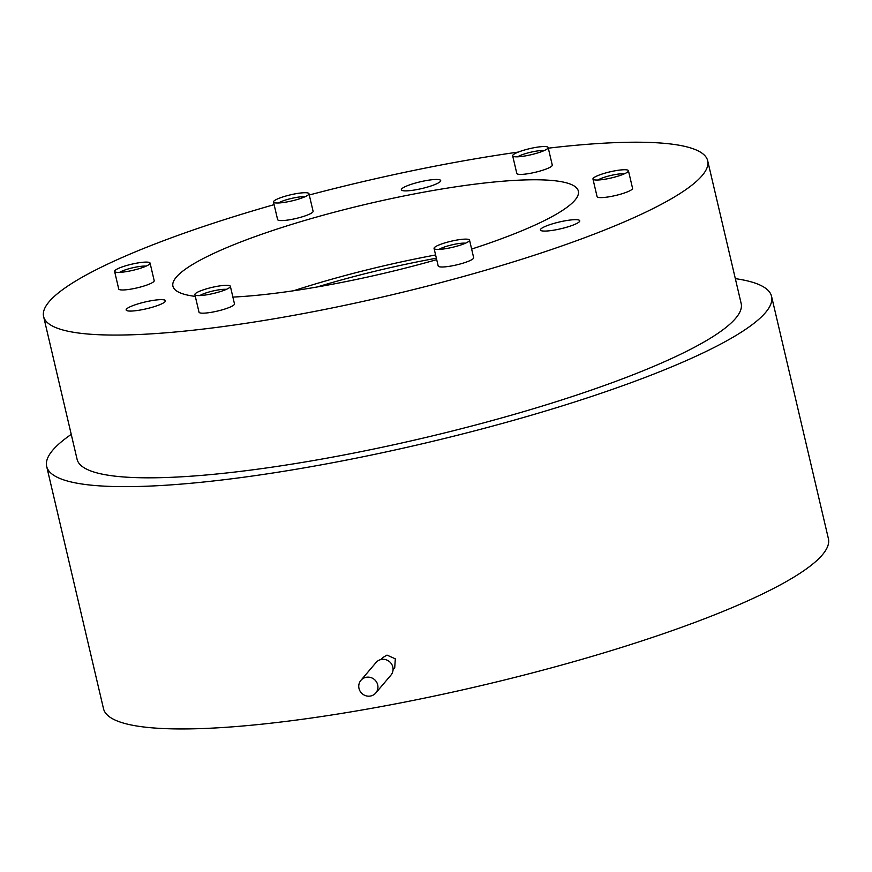 <?xml version="1.0" encoding="UTF-8"?>
<svg xmlns="http://www.w3.org/2000/svg" width="872" height="872" viewBox="0 0 872 872"><rect width="100%" height="100%" fill="white"/><g stroke="black" fill="none" stroke-linecap="round" stroke-linejoin="round"><path stroke-width="1.31" d="M370.546 696.019A9.755 9.363 40.3 0 1 360.91 680.345A9.755 9.363 40.3 0 1 376.486 681.937A9.755 9.363 40.3 0 1 370.546 696.019M360.91 680.345L376.039 662.524A9.755 9.363 40.3 0 1 391.615 664.115A9.755 9.363 40.3 0 1 390.918 675.157L375.788 692.978M436.371 258.232A189.431 32.438 -13.2 0 0 424.664 260.423A189.431 32.438 -13.2 0 0 317.321 286.942M119.595 272.369A14.998 2.572 166.8 0 1 135.781 267.126A14.998 2.572 166.8 0 1 146.027 266.167M278.484 202.98A14.998 2.572 166.8 0 1 291.368 198.445A14.998 2.572 166.8 0 1 304.928 196.789M517.663 156.807A14.998 2.572 166.8 0 1 520.061 155.565A14.998 2.572 166.8 0 1 544.106 150.605M597.952 180.014A14.998 2.572 166.8 0 1 614.15 174.76A14.998 2.572 166.8 0 1 624.396 173.811M439.063 249.403A14.998 2.572 166.8 0 1 451.947 244.858A14.998 2.572 166.8 0 1 465.495 243.201M199.873 295.575A14.998 2.572 166.8 0 1 202.271 294.333A14.998 2.572 166.8 0 1 226.317 289.373M472.341 248.825A208.212 35.654 -13.2 0 0 471.61 248.934M435.597 254.973A208.212 35.654 -13.2 0 0 428.076 256.401A208.212 35.654 -13.2 0 0 293.548 290.768M129.023 271.148A18.214 3.117 166.8 0 1 114.995 271.868A18.214 3.117 166.8 0 1 114.603 271.41A18.214 3.117 166.8 0 1 135.651 263.344A18.214 3.117 166.8 0 1 150.071 263.082A18.214 3.117 166.8 0 1 149.93 263.682A18.214 3.117 166.8 0 1 129.023 271.148M274.473 202.729A18.214 3.117 166.8 0 1 273.884 202.478A18.214 3.117 166.8 0 1 273.492 202.021A18.214 3.117 166.8 0 1 287.913 195.47A18.214 3.117 166.8 0 1 307.99 192.995A18.214 3.117 166.8 0 1 308.971 193.704A18.214 3.117 166.8 0 1 308.819 194.293A18.214 3.117 166.8 0 1 293.014 200.636A18.214 3.117 166.8 0 1 274.473 202.729M516.965 152.644A18.214 3.117 166.8 0 1 536.258 147.324A18.214 3.117 166.8 0 1 548.15 147.521A18.214 3.117 166.8 0 1 548.008 148.109A18.214 3.117 166.8 0 1 543.866 150.714A18.214 3.117 166.8 0 1 526.056 155.772A18.214 3.117 166.8 0 1 513.074 156.306A18.214 3.117 166.8 0 1 512.671 155.837A18.214 3.117 166.8 0 1 516.965 152.644M614.008 170.988A18.214 3.117 166.8 0 1 628.439 170.727A18.214 3.117 166.8 0 1 628.287 171.315A18.214 3.117 166.8 0 1 607.392 178.782A18.214 3.117 166.8 0 1 593.352 179.512A18.214 3.117 166.8 0 1 592.96 179.043A18.214 3.117 166.8 0 1 614.008 170.988M468.558 239.408A18.214 3.117 166.8 0 1 469.539 240.116A18.214 3.117 166.8 0 1 469.398 240.705A18.214 3.117 166.8 0 1 453.593 247.049A18.214 3.117 166.8 0 1 435.041 249.141A18.214 3.117 166.8 0 1 434.463 248.901A18.214 3.117 166.8 0 1 434.071 248.433A18.214 3.117 166.8 0 1 448.481 241.882A18.214 3.117 166.8 0 1 468.558 239.408M226.077 289.482A18.214 3.117 166.8 0 1 208.266 294.551A18.214 3.117 166.8 0 1 195.284 295.074A18.214 3.117 166.8 0 1 194.881 294.616A18.214 3.117 166.8 0 1 199.176 291.422A18.214 3.117 166.8 0 1 218.469 286.103A18.214 3.117 166.8 0 1 230.361 286.288A18.214 3.117 166.8 0 1 230.219 286.888A18.214 3.117 166.8 0 1 226.077 289.482M381.162 659.505L382.83 657.543L387.015 655.112L395.31 658.829L394.733 667.647L393.065 669.609M71.242 434.387A372.279 63.754 -13.2 0 0 46.674 466.411L103.506 708.707A372.279 63.754 -13.2 0 0 398.33 703.344A372.279 63.754 -13.2 0 0 828.4 538.678L771.567 296.382A372.279 63.754 -13.2 0 0 735.325 278.637M436.698 259.66A208.212 35.654 166.8 0 1 337.824 283.193A208.212 35.654 166.8 0 1 232.889 297.09M195.306 296.393A208.212 35.654 166.8 0 1 172.929 286.19A208.212 35.654 166.8 0 1 413.459 194.096A208.212 35.654 166.8 0 1 578.354 191.099A208.212 35.654 166.8 0 1 471.643 249.054M572.926 219.766A20.198 3.455 166.8 0 1 579.749 220.769A20.198 3.455 166.8 0 1 568.642 226.633A20.198 3.455 166.8 0 1 547.245 230.982A20.198 3.455 166.8 0 1 540.422 229.99A20.198 3.455 166.8 0 1 551.529 224.126A20.198 3.455 166.8 0 1 572.926 219.766M152.306 307.238A20.198 3.455 166.8 0 1 126.146 309.974A20.198 3.455 166.8 0 1 139.324 303.489A20.198 3.455 166.8 0 1 165.473 300.753A20.198 3.455 166.8 0 1 152.306 307.238M401.687 188.919A20.198 3.455 166.8 0 1 422.473 181.311A20.198 3.455 166.8 0 1 440.687 180.569A20.198 3.455 166.8 0 1 440.36 181.452A20.198 3.455 166.8 0 1 419.574 189.05A20.198 3.455 166.8 0 1 401.36 189.791A20.198 3.455 166.8 0 1 401.687 188.919M150.071 263.082L154.191 280.664A18.214 3.117 166.8 0 1 133.154 288.719A18.214 3.117 166.8 0 1 118.723 288.981L114.603 271.41M308.971 193.704L313.092 211.275A18.214 3.117 166.8 0 1 298.671 217.826A18.214 3.117 166.8 0 1 278.593 220.3A18.214 3.117 166.8 0 1 277.612 219.591L273.492 202.021M548.15 147.521L552.27 165.091A18.214 3.117 166.8 0 1 547.987 168.285A18.214 3.117 166.8 0 1 528.694 173.604A18.214 3.117 166.8 0 1 516.802 173.419L512.671 155.837M628.439 170.727L632.56 188.298A18.214 3.117 166.8 0 1 611.512 196.364A18.214 3.117 166.8 0 1 597.08 196.625L592.96 179.043M469.539 240.116L473.66 257.687A18.214 3.117 166.8 0 1 459.25 264.238A18.214 3.117 166.8 0 1 439.172 266.712A18.214 3.117 166.8 0 1 438.191 266.004L434.071 248.433M230.361 286.288L234.481 303.87A18.214 3.117 166.8 0 1 230.197 307.064A18.214 3.117 166.8 0 1 210.904 312.383A18.214 3.117 166.8 0 1 199.012 312.187L194.881 294.616M46.674 466.411A372.279 63.754 -13.2 0 0 341.497 461.048A372.279 63.754 -13.2 0 0 771.567 296.382M274.113 204.648A341.05 58.402 -13.2 0 0 43.6 316.525A341.05 58.402 -13.2 0 0 313.691 311.609A341.05 58.402 -13.2 0 0 707.683 160.764A341.05 58.402 -13.2 0 0 548.303 148.175M518.35 152.066A341.05 58.402 -13.2 0 0 437.591 165.669A341.05 58.402 -13.2 0 0 309.277 194.99M43.6 316.525L77.085 459.282A341.05 58.402 -13.2 0 0 347.176 454.367A341.05 58.402 -13.2 0 0 741.167 303.521L707.683 160.764"/></g></svg>

